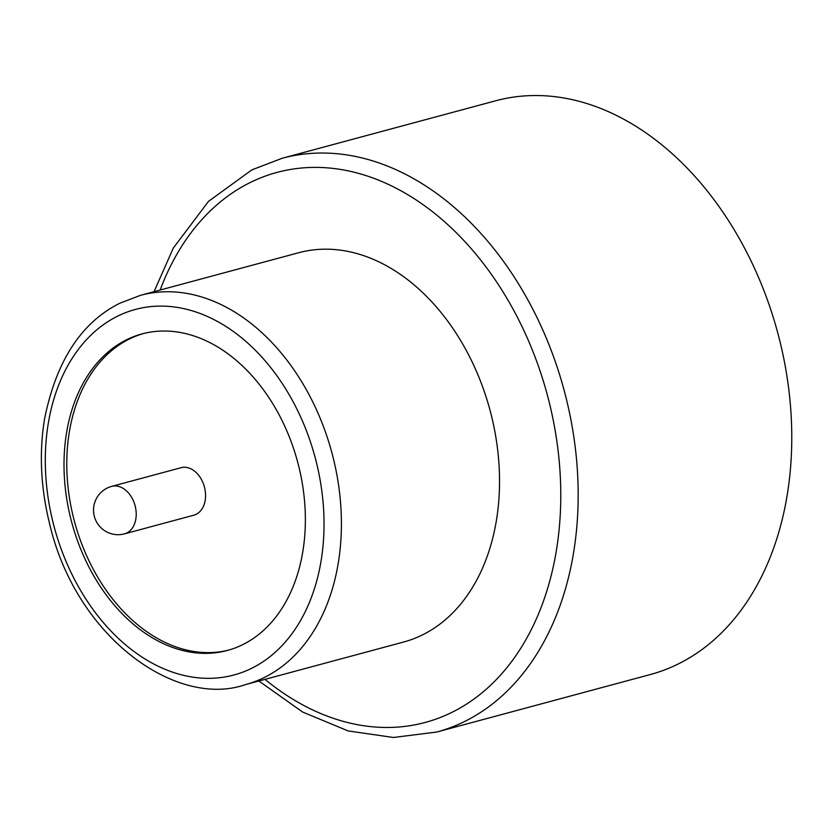 <?xml version="1.0" encoding="UTF-8"?>
<svg xmlns="http://www.w3.org/2000/svg" width="833" height="833" viewBox="0 0 833 833"><rect width="100%" height="100%" fill="white"/><g stroke="black" fill="none" stroke-linecap="round" stroke-linejoin="round"><path stroke-width="1.25" d="M436.679 732.051L650.271 674.553A297.121 211.894 -105.1 0 0 679.436 663.38A297.121 211.894 -105.1 0 0 771.431 311.636A297.121 211.894 -105.1 0 0 495.812 100.751L282.21 158.249A297.121 211.894 74.9 0 1 557.829 369.134A297.121 211.894 74.9 0 1 465.845 720.878A297.121 211.894 74.9 0 1 436.679 732.051L393.384 737.486L348.173 730.937L302.639 712.048L258.855 680.998M245.412 684.622L403.526 642.056A201.596 143.776 -105.1 0 0 423.31 634.475A201.596 143.776 -105.1 0 0 485.733 395.81A201.596 143.776 -105.1 0 0 298.724 252.722L140.61 295.288A201.596 143.776 74.9 0 1 327.608 438.377A201.596 143.776 74.9 0 1 265.196 677.031A201.596 143.776 74.9 0 1 245.412 684.622C176.804 708.623 75.751 637.755 49.366 522.791C40.713 487.159 39.089 452.704 44.472 419.416C56.019 361.335 81.093 322.631 119.671 303.306L140.61 295.288M243.382 644.315A163.924 116.912 -105.1 0 0 294.143 450.247A163.924 116.912 -105.1 0 0 142.079 333.898A163.924 116.912 -105.1 0 0 71.794 522.583A163.924 116.912 -105.1 0 0 227.294 650.479A163.924 116.912 -105.1 0 0 243.382 644.315M143.463 333.544A163.924 116.912 -105.1 0 0 74.564 521.833A163.924 116.912 -105.1 0 0 228.679 650.094M124.502 533.859L193.85 515.19A24.584 17.535 -105.1 0 0 196.265 514.263A24.584 17.535 -105.1 0 0 203.877 485.15A24.584 17.535 -105.1 0 0 181.063 467.698L111.716 486.368A24.584 24.584 0 0 0 94.368 516.502A24.584 24.584 0 0 0 124.502 533.859A24.584 17.535 -105.1 0 0 126.918 532.933A24.584 17.535 -105.1 0 0 133.926 502.122A24.584 17.535 -105.1 0 0 111.716 486.368M264.956 679.353A284.824 203.127 -105.1 0 0 560.588 483.411A284.824 203.127 -105.1 0 0 249.129 183.073A284.824 203.127 -105.1 0 0 160.155 290.019M116.901 316.519A189.299 135.008 -105.1 0 0 113.142 633.299A189.299 135.008 -105.1 0 0 324.016 526.758A189.299 135.008 -105.1 0 0 116.901 316.519M282.21 158.249L251.91 169.859L208.51 201.347L173.274 248.13L154.053 291.665"/></g></svg>
